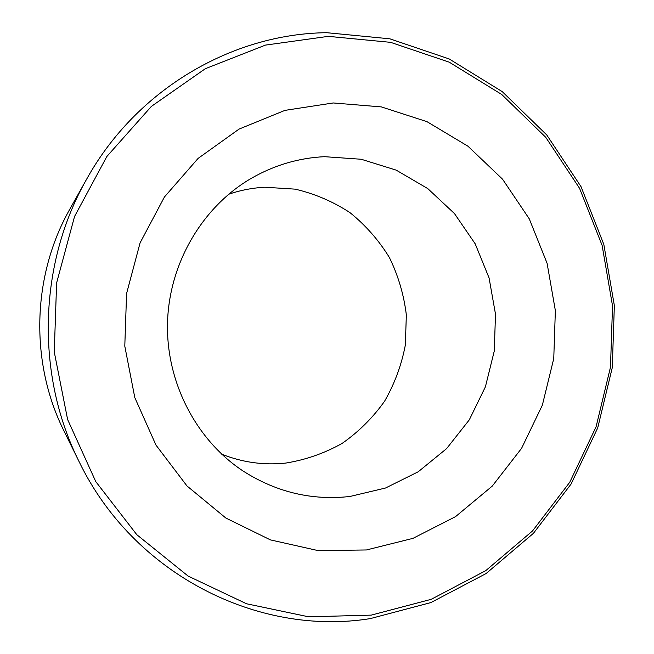 <?xml version="1.0" encoding="UTF-8"?>
<svg xmlns="http://www.w3.org/2000/svg" width="654" height="654" viewBox="0 0 654 654"><rect width="100%" height="100%" fill="white"/><g stroke="black" fill="none" stroke-linecap="round" stroke-linejoin="round"><path stroke-width="0.98" d="M371.276 615.12L431.207 599.317L485.718 570.68L532.519 530.958L569.765 482.235L596.064 426.833L610.484 367.188L612.528 305.851L602.113 245.381L579.575 188.336L545.689 137.234L501.683 94.446L449.249 62.187L390.577 42.338L328.3 36.354L265.45 45.101L205.348 68.695L151.401 106.381L106.855 156.494L74.556 216.458L56.62 282.904L54.266 351.958L67.615 419.508L95.762 481.589L136.809 534.702L188.107 576.068L246.517 603.765L308.688 616.82L371.276 615.12M326.706 32.7L389.776 38.807L449.167 58.942L502.231 91.625L546.752 134.945L581.03 186.668L603.822 244.392L614.351 305.565L612.283 367.622L597.699 427.961L571.097 484.025L533.427 533.337L486.077 573.558L430.904 602.571L370.238 618.619C258.232 636.653 133.465 574.457 79.069 461.585C35.43 374.603 38.365 263.856 86.565 179.31C136.367 89.369 232.154 33.755 326.706 32.7M228.614 194.271C240.435 190.224 252.526 187.878 264.878 187.232L295.068 189.137C314.811 193.748 333.123 201.587 350.013 212.664C365.717 225.36 378.846 240.32 389.416 257.545C398.27 275.726 403.91 294.864 406.347 314.966L405.333 345.083C401.556 364.973 394.632 383.694 384.577 401.229C372.87 417.702 358.752 431.738 342.23 443.338C324.621 453.238 305.819 459.819 285.798 463.073C263.881 465.411 242.511 462.452 221.714 454.187M86.565 179.31L69.986 208.879C31.956 275.677 29.651 362.455 64.084 431.182L79.069 461.585M333.246 102.964L381.372 106.904L426.988 121.669L467.97 146.226L502.542 179.18L529.266 218.837L547.096 263.3L555.36 310.576L553.758 358.555L542.354 405.169L521.581 448.333L492.258 486.102L455.536 516.635L412.968 538.356L366.444 549.965L318.122 550.603L270.429 539.893L225.883 518.058L186.97 485.947L155.979 445.096L134.806 397.616L124.791 346.13L126.582 293.548L140.079 242.887L164.424 197.001L198.097 158.407L239.078 129.075L284.972 110.362L333.246 102.964M349.874 496.484L385.492 488.031L418.225 471.771L446.576 448.652L469.286 419.868L485.407 386.816L494.269 351.043L495.503 314.182L489.061 277.893L475.196 243.828L454.465 213.564L427.749 188.581L396.201 170.138L361.245 159.265L324.548 156.682C298.878 157.925 274.606 165.061 251.741 178.084C203.206 205.985 169.165 262.401 167.514 322.692C165.961 382.991 196.96 441.139 243.95 471.575C276.928 492.356 312.236 500.653 349.874 496.484"/></g></svg>
